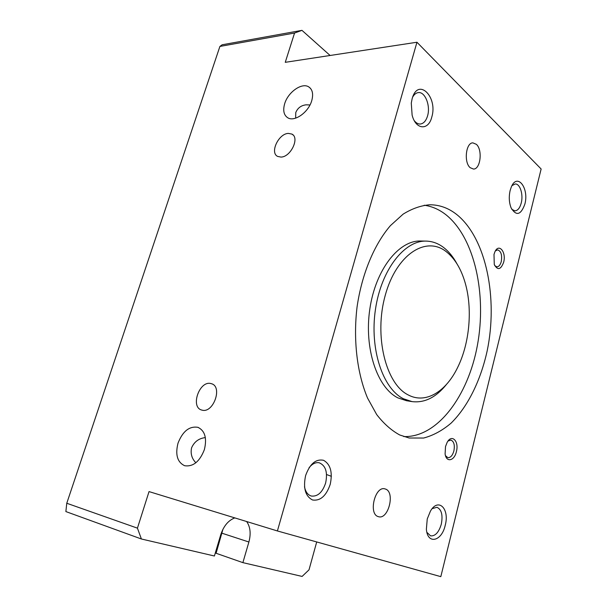 <?xml version="1.0" encoding="UTF-8"?>
<svg xmlns="http://www.w3.org/2000/svg" width="607" height="607" viewBox="0 0 607 607"><rect width="100%" height="100%" fill="white"/><g stroke="black" fill="none" stroke-linecap="round" stroke-linejoin="round"><path stroke-width="0.91" d="M510.153 190.446L511.269 187.108C517.179 172.259 529.342 188.178 524.843 204.18C520.859 215.09 516.276 216.327 511.094 207.882C509.053 202.533 508.742 196.721 510.153 190.446M511.989 185.613L515.176 183.982C520.062 183.526 523.515 194.642 521.223 203.072C519.873 207.996 517.779 210.591 514.948 210.857L511.792 209.339M295.639 118.153L295.784 112.5C297.711 107.94 301.171 105.375 306.171 104.821L309.987 104.958M284.668 103.744C287.946 92.218 301.854 82.309 308.72 86.877C312.537 89.464 313.538 94.077 311.732 100.701C308.477 112.363 294.494 122.182 287.771 117.781C283.803 115.148 282.771 110.466 284.668 103.744M412.123 98.797C417.919 76.922 438.148 96.801 431.759 117.159C428.474 130.793 415.658 129.852 412.115 115.08L411.28 103.091L412.123 98.797M412.707 97.014C414.224 94.366 416.076 92.894 418.261 92.613C425.082 91.445 430.697 105.762 427.571 115.869C426.076 120.831 423.686 123.547 420.385 124.018C418.208 124.154 416.19 123.069 414.346 120.763M427.245 518.962L430.424 511.147C438.345 497.194 449.825 508.803 445.204 525.359C441.721 541.467 427.449 544.851 426.38 529.198L427.245 518.962M432.214 508.62L436.949 507.285C441.57 509.47 443.019 515.108 441.297 524.205C438.831 532.377 435.257 536.262 430.575 535.867L426.903 532.347M195.856 462.762C191.789 458.551 190.363 453.573 191.584 447.829C194.248 441.767 198.838 438.353 205.356 437.601M178.01 443.178C182.707 431.228 189.346 425.947 197.935 427.328C204.961 430.75 207.108 438.186 204.377 449.62C199.711 461.601 193.117 466.965 184.611 465.713C177.335 462.208 175.135 454.696 178.01 443.178M305.602 475.607C309.873 463.809 315.883 458.71 323.614 460.318C330.542 464.355 332.742 472.375 330.216 484.378C326.232 495.927 320.337 501.132 312.529 499.978C305.321 496.2 303.014 488.074 305.602 475.607M309.031 467.792C312.241 463.771 315.64 462.102 319.229 462.784C325.701 465.554 327.833 472.299 325.633 483.02C322.461 492.391 317.696 496.731 311.33 496.048C307.817 494.971 305.541 491.875 304.502 486.768M378.229 516.603C368.161 514 375.065 485.676 384.914 488.878L385.491 489.06C395.369 492.042 388.419 519.956 378.525 516.694L378.229 516.603M470.197 167.707C463.695 162.509 465.835 142.622 472.868 142.865L476.366 144.329C482.785 149.808 480.524 169.368 473.49 169.057L470.197 167.707M495.411 250.911L497.634 249.879C501.071 251.108 502.285 255.001 501.268 261.571C500.32 264.963 498.855 266.723 496.883 266.837L494.758 265.669M493.992 254.477L494.834 252.019C498.734 242.671 506.534 252.019 503.643 262.292C500.752 269.827 497.634 270.57 494.28 264.531L493.992 254.477M448.065 441.008L450.887 440.075C453.96 441.41 454.962 445.037 453.884 450.971C452.526 455.553 450.515 457.784 447.852 457.655L445.515 455.72M445.508 446.585L447.078 442.533C451.729 433.481 459.317 441.206 456.373 451.707C454.317 461.047 446.244 462.792 445.106 453.922L445.508 446.585M210.561 383.472L211.676 383.768C222.701 386.955 213.414 413.215 202.252 410.195L201.425 409.968C190.348 406.773 199.377 380.839 210.561 383.472M288.333 133.396L291.884 134.079C299.926 137.706 290.745 157.107 280.965 157.076L277.665 156.424C269.599 152.812 278.507 133.654 288.333 133.396M446.32 384.603C435.985 397.433 424.559 403.101 412.039 401.606L403.503 398.791C382.789 388.715 369.504 349.04 375.452 309.426C381.211 269.758 404.482 240.243 426.235 241.108C432.45 241.282 438.239 243.407 443.596 247.481C448.785 251.48 453.247 256.943 456.995 263.863M446.206 251.639C454.795 258.415 461.13 268.863 465.205 282.983C472.686 308.842 469.659 343.076 457.754 367.22C446.115 391.591 425.765 404.247 408.352 395.005C385.794 384.148 373.783 335.853 385.293 295.146C396.477 254.265 426.061 235.554 446.206 251.639M412.039 401.606L406.569 400.734L398.01 397.926C377.235 387.873 363.904 348.388 369.838 308.971C375.589 269.508 398.882 240.144 420.697 241.009L426.235 241.108M399.74 434.984C391.409 430.454 383.723 423.648 376.681 414.558L367.569 398.101C357.053 373.138 353.069 339.745 357.091 306.747C361.878 273.924 374.231 244.439 390.415 225.637L403.101 214.157C411.963 208.656 420.856 205.523 429.764 204.771C439.893 204.779 449.195 208.284 457.663 215.28C486.488 239.492 498.036 298.682 487.186 350.808C480.698 380.369 467.936 406.546 451.107 423.117C442.397 430.522 433.231 435.5 423.61 438.042L409.141 438.004L399.74 434.984M424.179 205.234C432.26 206.35 439.749 209.711 446.638 215.31C474.849 238.619 486.829 294.79 477.383 345.421C468.103 396.045 437.389 437.738 403.723 436.57M246.639 521.527C250.342 526.846 251.093 533.674 248.893 542.005L242.883 562.636L302.104 576.43L309.009 569.836L316.71 541.945M137.432 528.151L141.401 538.993L65.867 511.572L66.77 503.256L137.432 528.151L149.034 491.594L277.399 530.958L440.819 576.65L541.133 168.996L416.948 42.24L285.26 62.324L294.554 33.036L219.901 46.436L222.139 44.781L301.967 30.35L294.554 33.036M66.77 503.256L219.901 46.436M242.883 562.636L216.084 553.265L222.951 529.228M141.401 538.993L214.408 556.004L220.743 534.737C223.672 525.966 228.361 520.358 234.818 517.9M301.967 30.35L330.109 55.487M277.399 530.958L416.948 42.24M215.28 553.076L216.084 553.265M248.893 542.005L222.048 533.234M310.443 88.303L308.72 86.877M331.384 476.313L326.558 474.537M198.383 427.495L197.935 427.328M211.676 383.768L212.2 383.988M291.884 134.079L293.075 134.982"/></g></svg>
